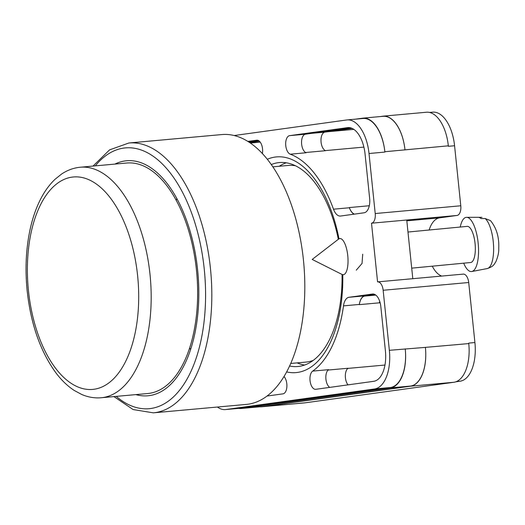 <?xml version="1.0" encoding="UTF-8"?>
<svg xmlns="http://www.w3.org/2000/svg" width="525" height="525" viewBox="0 0 525 525"><rect width="100%" height="100%" fill="white"/><g stroke="black" fill="none" stroke-linecap="round" stroke-linejoin="round"><path stroke-width="0.79" d="M342.773 274.68A108.294 55.893 84.8 0 1 297.419 372.442A108.294 55.893 84.8 0 1 286.624 371.917M267.33 159.265A108.294 55.893 84.8 0 1 275.166 157.054A108.294 55.893 84.8 0 1 338.992 238.829M338.323 239.295A102.388 52.848 -95.2 0 0 279.385 162.56A102.388 52.848 -95.2 0 0 278.119 162.711A102.388 52.848 -95.2 0 0 271.3 164.555M289.577 366.004A102.388 52.848 -95.2 0 0 297.892 366.509A102.388 52.848 -95.2 0 0 299.165 366.365A102.388 52.848 -95.2 0 0 342.051 274.45M286.23 162.796A102.388 52.848 -95.2 0 0 279.274 166.268M297.111 362.887A102.388 52.848 -95.2 0 0 304.579 365.046M429.562 112.442L432.718 112.16A36.31 18.742 84.8 0 1 454.578 145.747L448.383 146.311L448.33 145.825A36.31 18.742 84.8 0 1 448.383 146.311M429.148 230.009A29.498 15.225 84.8 0 1 439.648 217.855L457.065 215.447A9.076 4.686 84.8 0 0 460.779 205.78L454.578 145.747M441.689 276.071A29.498 15.225 84.8 0 1 432.285 266.188M463.129 274.129A9.076 4.686 84.8 0 1 463.247 274.116A9.076 4.686 84.8 0 1 468.707 282.509L383.152 290.272L389.353 350.306A36.31 18.742 -95.2 0 1 374.502 388.979L225.881 409.526A36.31 18.742 -95.2 0 1 225.428 409.579A36.31 18.742 -95.2 0 1 217.409 407.033M455.825 381.806L460.064 381.216A36.31 18.742 84.8 0 0 474.915 342.543L468.707 282.509M412.801 278.69L406.737 220.014L371.51 223.21L377.573 281.886A9.076 4.686 -95.2 0 1 377.685 281.873A9.076 4.686 -95.2 0 1 383.152 290.272M356.265 270.178L362.04 263.452L362.709 254.185M266.989 396.06L282.975 393.848A9.404 4.856 -95.2 0 0 286.886 386.708A9.404 4.856 -95.2 0 0 284.005 376.491M262.395 153.549A9.404 4.856 -95.2 0 0 256.876 140.175A9.404 4.856 -95.2 0 0 256.758 140.188L247.885 141.415M373.715 381.308A28.593 14.759 -95.2 0 0 385.402 350.851L380.835 306.62A13.617 7.028 -95.2 0 0 372.638 294.02A13.617 7.028 -95.2 0 0 372.468 294.039L348.981 297.288A13.617 7.028 -95.2 0 0 343.488 305.872A113.013 58.328 -95.2 0 1 312.664 371.109A9.404 4.856 -95.2 0 0 310.196 381.741A9.404 4.856 -95.2 0 0 315.709 389.32A9.404 4.856 -95.2 0 0 315.827 389.307L373.715 381.308M365.065 154.055A28.593 14.759 -95.2 0 0 347.852 127.601A28.593 14.759 -95.2 0 0 347.498 127.647L289.61 135.647A9.404 4.856 -95.2 0 0 285.679 144.421A9.404 4.856 -95.2 0 0 290.253 154.199A113.013 58.328 -95.2 0 1 333.5 209.193A13.617 7.028 -95.2 0 0 340.417 216.057A13.617 7.028 -95.2 0 0 340.587 216.037L364.074 212.796A13.617 7.028 -95.2 0 0 369.639 198.293L365.065 154.055M347.156 119.917L363.031 118.479A36.31 18.742 -95.2 0 1 384.891 152.073L369.016 153.51A36.31 18.742 -95.2 0 0 347.156 119.917A36.31 18.742 -95.2 0 0 346.703 119.969L234.189 135.522M371.51 223.21A9.076 4.686 -95.2 0 0 375.217 213.544L369.016 153.51M468.72 343.107A36.31 18.742 84.8 0 1 468.766 343.586L468.72 343.107L474.915 342.543M261.923 406.599L241.789 408.424A36.31 18.742 84.8 0 1 241.336 408.476L261.47 406.652A36.31 18.742 84.8 0 0 261.923 406.599L410.543 386.059A36.31 18.742 84.8 0 0 425.394 347.379L468.766 343.586A36.31 18.742 84.8 0 1 453.922 382.266L410.563 386.197L261.936 406.744A36.31 18.742 84.8 0 1 261.483 406.796A36.31 18.742 84.8 0 1 259.809 406.803M261.483 406.796L304.848 402.859A36.31 18.742 84.8 0 0 305.294 402.806L453.922 382.266M379.831 116.609L382.659 116.222A36.31 18.742 84.8 0 1 383.112 116.169L426.471 112.232A36.31 18.742 84.8 0 1 448.33 145.825L384.851 151.732L384.891 152.073M348.003 384.864A9.404 4.856 84.8 0 1 345.332 375.841A9.404 4.856 84.8 0 1 348.095 368.242L328.072 370.053M259.383 141.186L249.631 142.537M305.609 152.513L325.612 150.701A9.404 4.856 84.8 0 1 320.992 140.956A9.404 4.856 84.8 0 1 324.923 132.129L352.085 128.376M312.664 371.109L328.538 369.666A9.404 4.856 -95.2 0 0 325.868 378.545A9.404 4.856 -95.2 0 0 329.739 387.384M258.72 140.667L248.863 142.032M290.253 154.199L306.121 152.755A9.404 4.856 -95.2 0 1 301.553 142.977A9.404 4.856 -95.2 0 1 305.484 134.203L350.897 127.929M425.394 347.379L389.353 350.306M225.428 409.579L241.303 408.135A36.31 18.742 -95.2 0 0 241.756 408.083L390.377 387.542A36.31 18.742 -95.2 0 0 405.228 348.863M354.414 214.128A13.617 7.028 84.8 0 1 349.302 207.559A113.013 58.328 -95.2 0 1 349.374 207.756A13.617 7.028 -95.2 0 0 354.106 214.174M379.719 301.363A13.617 7.028 84.8 0 0 379.47 302.813A113.013 58.328 84.8 0 1 379.457 302.899A13.617 7.028 84.8 0 1 379.726 301.376M379.47 302.813L359.336 304.638A113.013 58.328 -95.2 0 0 359.363 304.434L343.488 305.872M374.817 294.466L364.855 295.844A13.617 7.028 -95.2 0 0 359.363 304.434M241.336 408.476A36.31 18.742 84.8 0 1 238.75 408.365M241.789 408.424L390.416 387.883A36.31 18.742 84.8 0 0 405.261 349.204M355.523 119.162L362.545 118.191A36.31 18.742 84.8 0 1 362.992 118.138A36.31 18.742 84.8 0 1 384.851 151.732M359.336 304.638A13.617 7.028 84.8 0 1 364.822 296.074L375.152 294.65M362.992 118.138L383.125 116.314A36.31 18.742 84.8 0 1 404.985 149.907M425.408 347.524A36.31 18.742 84.8 0 1 410.563 386.197M383.112 116.169A36.31 18.742 84.8 0 1 404.972 149.763M342.254 274.536A18.152 6.234 84.5 0 1 341.978 274.418L312.198 259.435L338.599 239.085A18.152 6.234 84.5 0 1 339.865 238.553A18.152 6.234 84.5 0 1 340.942 238.711A18.152 6.234 84.5 0 1 347.76 255.636A18.152 6.234 84.5 0 1 343.324 274.7A18.152 6.234 84.5 0 1 342.254 274.536M466.607 217.324L478.15 217.291A26.158 8.977 84.5 0 1 479.417 217.54A26.158 8.977 84.5 0 1 481.031 218.544L485.179 218.538A25.771 8.846 84.5 0 1 493.572 246.146A25.771 8.846 84.5 0 1 487.226 268.57L471.791 271.51A27.234 9.345 -95.5 0 0 478.36 245.424A27.234 9.345 -95.5 0 0 467.919 217.573A27.234 9.345 -95.5 0 0 466.607 217.324A27.234 9.345 -95.5 0 0 460.235 227.036M463.693 263.183A27.234 9.345 -95.5 0 0 469.882 271.313A27.234 9.345 -95.5 0 0 471.791 271.51M411.712 268.15L470.63 262.513A18.152 6.234 -95.5 0 0 475.23 245.385A18.152 6.234 -95.5 0 0 468.248 226.531A18.152 6.234 -95.5 0 0 467.171 226.373L407.977 232.037M478.485 217.311L481.976 217.304M487.226 268.57C494.189 266.28 494.183 264.042 495.895 261.66C497.995 256.633 498.947 252.151 498.75 248.213C499.236 237.11 496.479 227.909 490.475 220.612L485.179 218.538M135.857 394.61A118.007 60.907 -95.2 0 0 147.906 395.791A118.007 60.907 -95.2 0 0 197.617 269.922A118.007 60.907 -95.2 0 0 126.578 160.748A118.007 60.907 -95.2 0 0 114.942 164.082M176.846 198.502A118.007 60.907 -95.2 0 0 176.249 200.347M246.35 404.408A135.476 69.923 -95.2 0 0 303.424 259.901A135.476 69.923 -95.2 0 0 221.865 134.558L128.868 142.997A135.476 69.923 84.8 0 1 210.433 268.341A135.476 69.923 84.8 0 1 153.352 412.84L246.35 404.408M290.719 363.464L306.055 362.073A98.713 50.951 -95.2 0 0 313.215 360.406M295.555 165.802A98.713 50.951 -95.2 0 0 288.212 165.454L272.882 166.845M189.637 347.904A118.007 60.907 -95.2 0 0 190.555 349.611M101.24 397.747L147.696 393.533A115.736 59.732 -95.2 0 0 196.455 270.086A115.736 59.732 -95.2 0 0 126.781 163.013L80.325 167.226A115.736 59.732 84.8 0 1 149.999 274.299A115.736 59.732 84.8 0 1 101.24 397.747C94.539 398.317 87.97 397.195 81.532 394.38L74.202 390.429C67.554 386.078 61.458 380.212 55.906 372.829C40.438 351.52 30.863 324.233 27.182 290.962C25.023 269.561 25.942 249.296 29.945 230.167C32.347 218.886 35.772 208.799 40.222 199.894C44.349 191.632 49.291 184.767 55.046 179.294L61.543 174.083C67.371 170.159 73.631 167.869 80.325 167.226M460.779 205.78L375.217 213.544M457.065 215.447L406.737 220.014M390.377 387.542L374.502 388.979M241.756 408.083L225.881 409.526M348.213 127.582L347.498 127.647M349.374 207.756L333.5 209.193M369.292 205.748L349.302 207.559M363.891 147.105L325.362 150.603M305.484 134.203L289.61 135.647M384.969 365.039L347.865 368.406M380.152 302.833L379.457 302.899M364.855 295.844L348.981 297.288M372.803 294.007L372.468 294.039M410.543 386.059L390.416 387.883M375.788 295.083L364.822 296.074M324.923 132.129L312.073 133.298M305.294 402.806L261.936 406.744M260.223 142.131L250.353 143.03M353.843 129.373L327.692 131.749M460.064 381.216L456.507 381.544M406.822 220.835L439.648 217.855M116.222 396.388A130.942 67.581 -95.2 0 0 204.238 269.01A130.942 67.581 -95.2 0 0 95.307 165.867M28.468 290.732A106.66 55.046 -95.2 0 0 94.001 389.261A106.66 55.046 -95.2 0 0 137.609 275.645A106.66 55.046 -95.2 0 0 72.076 177.122A106.66 55.046 -95.2 0 0 28.468 290.732M463.247 274.116L377.685 281.873M113.945 396.598L133.107 409.539L153.352 412.84M93.03 166.071L109.554 149.888L128.868 142.997"/></g></svg>
